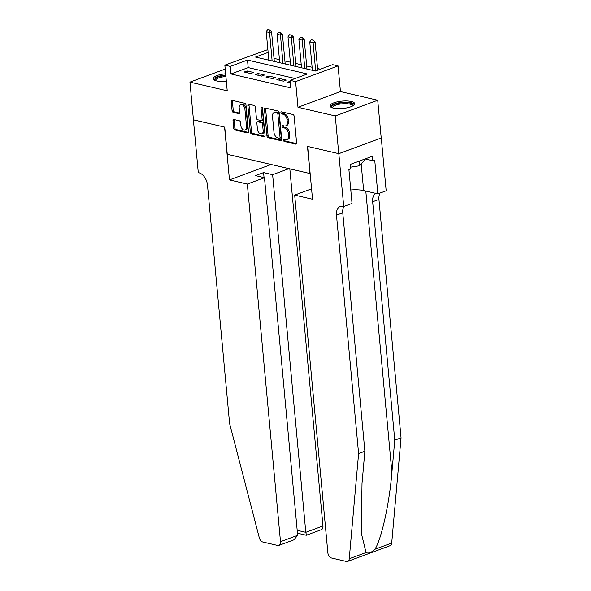 <?xml version="1.0" encoding="UTF-8"?>
<svg xmlns="http://www.w3.org/2000/svg" width="591" height="591" viewBox="0 0 591 591"><rect width="100%" height="100%" fill="white"/><g stroke="black" fill="none" stroke-linecap="round" stroke-linejoin="round"><path stroke-width="0.89" d="M283.473 140.244A1.093 0.694 -110.3 0 0 284.315 141.456L295.67 144.101A1.559 0.99 -110.3 0 0 296.069 144.078A1.559 0.99 -110.3 0 0 296.601 142.867L294.126 116.205A1.559 0.99 -110.3 0 0 292.922 114.477L281.567 111.832A1.093 0.694 -110.3 0 0 281.286 111.847A1.093 0.694 -110.3 0 0 280.917 112.696A1.093 0.694 -110.3 0 0 281.759 113.908L283.229 114.248A4.987 3.177 -110.3 0 1 287.086 119.788L287.292 122.005A4.987 3.177 -110.3 0 1 285.601 125.89A4.987 3.177 -110.3 0 1 284.315 125.949L282.845 125.61A1.093 0.694 -110.3 0 0 282.564 125.624A1.093 0.694 -110.3 0 0 282.195 126.474A1.093 0.694 -110.3 0 0 283.037 127.686L284.507 128.025A4.987 3.177 -110.3 0 1 288.364 133.559L288.571 135.782A4.987 3.177 -110.3 0 1 286.879 139.661A4.987 3.177 -110.3 0 1 285.593 139.727L284.123 139.387A1.093 0.694 -110.3 0 0 283.843 139.395A1.093 0.694 -110.3 0 0 283.473 140.244M284.626 139.498A1.093 0.694 -110.3 0 0 284.618 139.823A1.093 0.694 -110.3 0 0 285.46 141.035L296.512 143.606M282.07 111.95A1.093 0.694 -110.3 0 0 282.062 112.275A1.093 0.694 -110.3 0 0 282.904 113.487L284.374 113.827L283.229 114.248M283.348 125.728A1.093 0.694 -110.3 0 0 283.34 126.046A1.093 0.694 -110.3 0 0 284.182 127.257L285.652 127.597L284.507 128.025M225.651 73.816A12.389 3.701 -5.3 0 0 212.989 78.699A12.389 3.701 -5.3 0 0 216.372 80.864A12.389 3.701 -5.3 0 0 226.331 81.174M333.398 108.109A12.389 3.701 -5.3 0 0 347.072 107.828A12.389 3.701 -5.3 0 0 354.681 103.654A12.389 3.701 -5.3 0 0 351.298 101.482A12.389 3.701 -5.3 0 0 337.616 101.763A12.389 3.701 -5.3 0 0 330.014 105.937A12.389 3.701 -5.3 0 0 333.398 108.109M233.955 119.515A1.559 0.99 -110.3 0 0 233.548 119.537A1.559 0.99 -110.3 0 0 233.024 120.749L233.718 128.232A1.559 0.99 -110.3 0 0 234.923 129.961L247.533 132.894A1.559 0.99 -110.3 0 0 247.932 132.879A1.559 0.99 -110.3 0 0 248.464 131.66L245.989 104.999A1.559 0.99 -110.3 0 0 244.785 103.27L232.174 100.337A1.559 0.99 -110.3 0 0 231.768 100.359A1.559 0.99 -110.3 0 0 231.244 101.571L232.078 110.606A1.559 0.99 -110.3 0 0 233.29 112.334L238.683 113.59A1.559 0.99 -110.3 0 0 239.089 113.568A1.559 0.99 -110.3 0 0 239.614 112.356L239.2 107.88A4.167 2.659 -110.3 0 1 240.611 104.629A4.167 2.659 -110.3 0 1 244.918 109.209L246.543 126.762A4.167 2.659 -110.3 0 1 245.132 130.005A4.167 2.659 -110.3 0 1 240.825 125.432L240.552 122.507A1.559 0.99 -110.3 0 0 239.348 120.771L233.955 119.515M295.123 78.507L248.205 67.588L230.992 73.949L230.291 66.406L224.846 65.143L267.878 49.57M338.82 153.682L307.638 146.42L312.536 199.233L294.68 195.082L327.857 552.703A4.765 3.036 -110.3 0 0 331.544 557.993L346.4 561.45A4.765 3.036 -110.3 0 0 347.634 561.391A4.765 3.036 -110.3 0 0 349.251 558.746L358.604 453.563L336.486 215.146A11.118 7.085 69.7 0 1 340.246 206.495A11.118 7.085 69.7 0 1 343.127 206.355L343.726 206.495L338.82 153.682L381.284 137.976L338.769 153.667L307.475 146.383L309.994 173.54L227.262 154.288L224.735 127.124L193.442 119.84L189.94 82.112L227.225 90.792L224.846 65.143M338.769 153.667L335.267 115.939L377.723 100.241L340.446 91.561L338.059 65.904L295.603 81.61L290.159 80.346L307.372 73.978L247.503 60.038L230.291 66.406M340.446 91.561L297.982 107.266L335.267 115.939M297.982 107.266L295.603 81.61M230.992 73.949L290.861 87.889L290.159 80.346M266.947 135.967A1.559 0.99 -110.3 0 0 268.151 137.696L280.762 140.628A1.559 0.99 -110.3 0 0 281.168 140.614A1.559 0.99 -110.3 0 0 281.693 139.395L279.218 112.741A1.559 0.99 -110.3 0 0 278.014 111.005L265.403 108.072A1.559 0.99 -110.3 0 0 265.004 108.094A1.559 0.99 -110.3 0 0 264.473 109.305L266.947 135.967L268.092 135.538A1.559 0.99 -110.3 0 0 269.304 137.275L281.604 140.133M264.147 136.765L251.537 133.825A1.559 0.99 -110.3 0 1 250.333 132.096L247.858 105.434A1.559 0.99 -110.3 0 1 248.383 104.223A1.559 0.99 -110.3 0 1 248.789 104.208L254.182 105.464A1.559 0.99 -110.3 0 1 255.393 107.193L256.391 118.001A1.559 0.99 -110.3 0 0 257.602 119.737L261.178 120.564A1.559 0.99 -110.3 0 0 261.584 120.549A1.559 0.99 -110.3 0 0 262.108 119.33L261.067 108.079A1.093 0.694 -110.3 0 1 261.436 107.23A1.093 0.694 -110.3 0 1 262.559 108.426L265.078 135.531A1.559 0.99 -110.3 0 1 264.546 136.743A1.559 0.99 -110.3 0 1 264.147 136.765L264.871 136.499M225.208 69.066L189.94 82.112M381.225 137.962L377.723 100.241M290.247 81.226L287.751 82.149L290.388 82.762M276.869 79.615L283.399 81.137L286.266 80.073L279.735 78.559L276.869 79.615M265.98 77.081L272.51 78.603L275.376 77.539L268.846 76.025L265.98 77.081M255.09 74.547L261.628 76.069L264.495 75.005L257.964 73.491L255.09 74.547M253.605 72.471L247.075 70.957L244.209 72.013L250.739 73.535L253.605 72.471M320.374 69.169L317.566 68.519M312.122 67.248L306.685 65.985M301.233 64.715L295.796 63.451M290.351 62.181L284.914 60.917M279.462 59.647L274.025 58.383M268.137 52.407L255.534 57.068L315.409 71.009L332.622 64.641L338.059 65.904M248.205 67.588L247.503 60.038M279.735 78.559L279.898 80.324M268.846 76.025L269.008 77.79M257.964 73.491L258.127 75.256M247.075 70.957L247.237 72.723M286.879 139.661L288.031 139.24A4.987 3.177 -110.3 0 0 289.716 135.361L288.571 135.782M285.652 127.597A4.987 3.177 -110.3 0 1 289.509 133.138L289.716 135.361M285.601 125.89L286.753 125.462A4.987 3.177 -110.3 0 0 288.438 121.583L287.292 122.005M284.374 113.827A4.987 3.177 -110.3 0 1 288.231 119.36L288.438 121.583M265.706 108.146A1.559 0.99 -110.3 0 0 265.618 108.877L268.092 135.538M279.395 138.287A1.093 0.694 -110.3 0 0 279.676 138.272A1.093 0.694 -110.3 0 0 280.045 137.422L277.873 114.019A1.093 0.694 -110.3 0 0 277.031 112.807L275.48 112.445A4.987 3.177 -110.3 0 0 274.187 112.512A4.987 3.177 -110.3 0 0 272.503 116.39L273.988 132.384A4.987 3.177 -110.3 0 0 277.844 137.925L279.395 138.287M280.54 137.858A1.093 0.694 -110.3 0 0 280.821 137.843A1.093 0.694 -110.3 0 0 281.19 136.994L280.045 137.422M274.187 112.512L275.34 112.083A4.987 3.177 -110.3 0 1 276.625 112.024L278.176 112.386A1.093 0.694 -110.3 0 1 279.018 113.59L281.19 136.994M264.99 136.27L252.682 133.403L251.537 133.825M249.092 104.275A1.559 0.99 -110.3 0 0 249.003 105.013L251.478 131.675A1.559 0.99 -110.3 0 0 252.682 133.403M261.584 120.549L262.729 120.121A1.559 0.99 -110.3 0 0 263.261 118.909L262.212 107.651L261.067 108.079M257.432 129.222A4.167 2.659 -110.3 0 0 261.739 133.795A4.167 2.659 -110.3 0 0 263.15 130.552L262.581 124.369A1.559 0.99 -110.3 0 0 261.37 122.64L257.794 121.805A1.559 0.99 -110.3 0 0 257.388 121.827A1.559 0.99 -110.3 0 0 256.863 123.039L257.432 129.222M261.739 133.795L262.884 133.374A4.167 2.659 -110.3 0 0 264.303 130.131L263.15 130.552M257.388 121.827L258.533 121.399A1.559 0.99 -110.3 0 1 258.939 121.384L262.522 122.219A1.559 0.99 -110.3 0 1 263.726 123.947L264.303 130.131M245.132 130.005L246.277 129.577A4.167 2.659 -110.3 0 0 247.688 126.334L246.543 126.762M240.611 104.629L241.756 104.208A4.167 2.659 -110.3 0 1 246.063 108.781L247.688 126.334M232.477 100.411A1.559 0.99 -110.3 0 0 232.389 101.142L233.231 110.177A1.559 0.99 -110.3 0 0 234.435 111.913L239.525 113.095M234.258 119.589A1.559 0.99 -110.3 0 0 234.169 120.328L234.863 127.804A1.559 0.99 -110.3 0 0 236.068 129.532L248.375 132.399M317.722 70.152L315.099 41.902L313.031 42.663L309.765 41.902L312.403 70.307M313.237 40.062L311.265 39.811L313.237 40.062L315.099 41.902M315.653 70.913L312.898 40.195M309.765 41.902L311.265 39.811M332.208 107.769A10.719 3.199 174.7 0 1 334.927 104.363A10.719 3.199 174.7 0 1 345.491 102.664A10.719 3.199 174.7 0 1 352.857 105.855M352.399 106.099A9.921 2.962 -5.3 0 0 352.413 105.841A9.921 2.962 -5.3 0 0 345.336 103.669A9.921 2.962 -5.3 0 0 332.644 107.673A9.921 2.962 -5.3 0 0 332.711 107.924M354.534 104.348A12.308 3.672 -5.3 0 0 345.942 102.169A12.308 3.672 -5.3 0 0 330.288 106.594M350.581 167.179L359.505 165.776L364.351 160.442L364.248 159.26M359.077 161.173L359.505 165.776M225.762 75.05A12.308 3.672 -5.3 0 0 213.262 79.357M215.183 80.524A10.719 3.199 174.7 0 1 225.806 75.522M225.902 76.512A9.921 2.962 -5.3 0 0 215.619 80.435A9.921 2.962 -5.3 0 0 215.685 80.686M358.604 453.563L364.883 451.236L362.017 483.49L361.308 533.089L366.043 552.533C368.4 553.73 371.362 552.637 374.923 549.253C381.454 539.42 389.476 503.148 391.907 472.431L394.773 440.177L372.655 201.76A11.118 7.085 69.7 0 1 375.81 193.39M394.773 440.177L401.06 437.857L378.942 199.44A11.118 7.085 69.7 0 1 380.109 193.035M343.94 206.414A11.118 7.085 69.7 0 0 342.765 212.819L364.883 451.236M374.923 549.253L391.715 543.04L401.06 437.857M343.726 206.495L352.044 203.415L348.904 169.617L350.744 168.937L350.323 164.409L372.47 156.216L372.891 160.745L374.724 160.065L377.863 193.863L386.182 190.79L381.284 137.976M294.68 195.082L311.568 188.832M350.795 189.977A17.863 5.334 174.7 0 1 363.657 190.561L377.863 193.863M391.715 543.04A4.765 3.036 69.7 0 1 390.09 545.685L347.634 561.391M365.12 158.935L372.891 160.745M356.018 355.679L356.329 358.996M357.267 369.146L357.392 370.491M356.602 362.002L356.728 363.354M357.681 373.608L358.124 378.38M358.419 380.072L358.9 386.736M247.326 184.052L280.503 541.681L297.657 535.335L264.48 177.706L247.326 184.052L229.478 179.9L224.573 127.087L193.442 119.81M297.657 535.335L293.934 539.819L278.893 545.39A4.765 3.036 -110.3 0 1 277.659 545.449L262.796 541.991A4.765 3.036 -110.3 0 1 259.309 537.81L229.604 423.533L207.485 185.116A11.118 7.085 -110.3 0 0 198.886 172.779L198.288 172.638L193.39 119.825M271.121 164.497L229.478 179.9M288.969 168.649L272.628 174.692L263.593 172.594L255.445 175.608L264.48 177.706M272.628 174.692L305.806 532.321L322.959 525.975A4.765 3.036 69.7 0 1 321.349 529.684L306.301 535.247L297.458 533.193M289.834 168.849L322.959 525.975M278.893 545.39A4.765 3.036 -110.3 0 0 280.503 541.681M263.593 172.594L264.059 177.61M306.404 534.818L305.806 532.321L297.192 530.319M306.965 69.044L304.21 39.368L302.149 40.129L298.883 39.368L301.513 67.773M302.356 37.529L300.376 37.277L302.356 37.529L304.21 39.368M304.786 68.534L302.008 37.661M298.883 39.368L300.376 37.277M296.084 66.51L293.328 36.834L291.26 37.595L287.994 36.834L290.632 65.239M291.466 34.995L289.494 34.743L291.466 34.995L293.328 36.834M293.897 66L291.127 35.128M287.994 36.834L289.494 34.743M285.194 63.976L282.439 34.3L280.378 35.061L277.113 34.3L279.742 62.705M280.585 32.461L278.605 32.209L280.585 32.461L282.439 34.3M283.008 63.466L280.237 32.594M277.113 34.3L278.605 32.209M274.305 61.442L271.557 31.766L269.489 32.527L266.223 31.766L268.861 60.171M269.695 29.927L267.716 29.676L269.695 29.927L271.557 31.766M272.126 60.932L269.356 30.06M266.223 31.766L267.716 29.676M285.46 141.035L284.315 141.456M282.904 113.487L281.759 113.908M284.182 127.257L283.037 127.686M289.509 133.138L288.364 133.559M288.231 119.36L287.086 119.788M296.387 143.835L295.67 144.101M265.618 108.877L264.473 109.305M281.486 140.363L280.762 140.628M269.304 137.275L268.151 137.696M279.018 113.59L277.873 114.019M278.176 112.386L277.031 112.807M276.625 112.024L275.48 112.445M251.478 131.675L250.333 132.096M249.003 105.013L247.858 105.434M263.261 118.909L262.108 119.33M263.726 123.947L262.581 124.369M262.522 122.219L261.37 122.64M258.939 121.384L257.794 121.805M246.063 108.781L244.918 109.209M239.407 113.324L238.683 113.59M234.435 111.913L233.29 112.334M233.231 110.177L232.078 110.606M232.389 101.142L231.244 101.571M248.25 132.628L247.533 132.894M236.068 129.532L234.923 129.961M234.863 127.804L233.718 128.232M234.169 120.328L233.024 120.749M391.907 472.431L365.807 191.063M372.655 201.76L378.942 199.44M342.765 212.819L336.486 215.146M349.251 558.746L366.043 552.533M361.182 163.929L363.657 190.561M280.821 137.843L279.676 138.272"/></g></svg>
